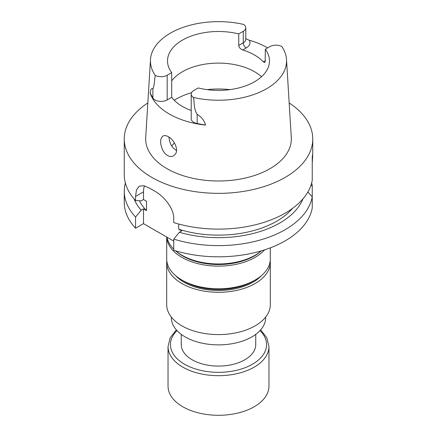 <?xml version="1.0" encoding="UTF-8"?>
<svg xmlns="http://www.w3.org/2000/svg" width="437" height="437" viewBox="0 0 437 437"><rect width="100%" height="100%" fill="white"/><g stroke="black" fill="none" stroke-linecap="round" stroke-linejoin="round"><path stroke-width="0.66" d="M181.262 334.36L181.262 344.585A37.238 21.5 0 0 0 192.171 359.788A37.238 21.5 0 0 0 232.752 364.447A37.238 21.5 0 0 0 255.738 344.585L255.738 334.36M173.746 241.109L143.5 223.646L135.557 228.229A94.245 54.412 180 0 1 124.255 202.391L124.255 191.204A94.245 54.412 0 0 0 135.557 217.042L141.173 210.224L143.5 208.881L146.477 210.601A82.282 47.507 0 0 1 139.425 200.769M311.657 182.956A94.245 54.412 0 0 1 312.247 185.616L312.247 207.979A94.245 54.412 180 0 1 173.746 250.281L173.746 239.094A94.245 54.412 0 0 0 312.247 196.792L307.85 192.018M176.499 150.689L173.036 147.859L170.993 144.811L169.616 141.298L168.884 137.043M175.401 154.092C178.853 149.514 174.041 139.671 168.349 136.715C166.186 135.486 164.383 135.262 162.935 136.044C160.008 138.589 159.876 143.139 162.537 149.694C163.815 152.327 165.492 154.266 167.557 155.512C169.758 156.725 171.774 156.828 173.598 155.823L175.401 154.092M242.732 49.949C240.394 49.097 239.061 47.584 238.744 45.41L238.744 33.917L243.267 31.306A8.625 4.982 180 0 0 245.791 27.782A8.625 4.982 180 0 0 243.48 24.39A68.052 39.286 180 0 0 150.492 59.541L145.712 137.447A72.837 42.05 180 0 0 167 168.671A72.837 42.05 180 0 0 247.56 177.498A72.837 42.05 180 0 0 291.288 137.447L286.508 59.541A68.052 39.286 180 0 1 193.52 97.478A8.625 4.982 180 0 1 191.209 94.086A8.625 4.982 180 0 1 193.733 90.563L198.256 87.952A50.987 29.437 0 0 0 269.487 60.934A50.987 29.437 0 0 0 265.297 49.25L265.204 61.699L264.511 62.54L263.358 61.857A50.987 29.437 0 0 0 242.732 49.949L246.233 47.933A12.82 7.402 0 0 0 249.237 40.209A68.964 39.816 180 0 1 267.624 47.906M171.703 80.856A50.987 29.437 180 0 1 214.463 63.201A50.987 29.437 180 0 1 261.517 76.737M238.744 33.917A50.987 29.437 180 0 0 167.513 60.934A50.987 29.437 180 0 0 171.703 72.618L171.703 97.32A50.987 29.437 0 0 0 191.209 110.495M265.297 49.25L269.82 46.633A8.625 4.982 0 0 1 281.799 46.513A68.052 39.286 180 0 1 286.508 59.541M171.703 72.618L167.18 75.235A8.625 4.982 0 0 1 155.201 75.355A68.052 39.286 180 0 1 150.492 59.541M171.703 97.32L167.18 99.931L167.18 75.235M191.209 94.086L191.209 118.782A8.625 4.982 180 0 0 197.169 123.518L205.565 125.097A69.565 40.166 180 0 1 169.31 114.03A69.565 40.166 180 0 1 150.148 93.097L152.879 97.948A8.625 4.982 0 0 0 167.18 99.931M289.174 102.941A94.245 54.412 180 0 1 312.745 138.939A94.245 54.412 180 0 1 254.569 189.21A94.245 54.412 180 0 1 151.858 177.417A94.245 54.412 180 0 1 124.255 138.939L124.255 174.702A94.245 54.412 0 0 0 135.557 200.539L135.557 196.442L143.5 191.859L143.5 199.529L141.173 200.873L135.557 200.539M312.247 163.17C312.805 154.753 312.805 152.584 312.247 156.675L312.247 180.29A94.245 54.412 0 0 1 173.746 222.591L173.746 218.495C173.899 207.985 163.449 195.716 154.048 190.74A94.245 54.412 180 0 1 151.858 189.516A94.245 54.412 180 0 1 149.738 188.254L143.768 185.698L139.239 186.211L136.486 189.904L135.557 196.442M124.255 138.939A94.245 54.412 180 0 1 147.826 102.941M312.745 138.939L312.745 154.78L312.247 156.675M146.477 210.601L146.477 201.249L143.5 199.529M292.506 208.394A82.282 47.507 0 0 1 178.711 229.212L178.711 224.028M178.711 229.212L181.688 230.933L179.367 232.271A86.663 50.036 0 0 0 302.956 198.851M134.044 198.851A86.663 50.036 0 0 0 141.173 210.224M125.343 182.956A94.245 54.412 0 0 0 124.255 191.204M312.247 185.616L310.8 185.709M135.557 217.042L135.557 228.229M179.367 232.271L173.746 239.094M193.52 97.478C194.487 103.012 193.749 109.179 197.169 114.368C201.484 116.93 204.281 120.508 205.565 125.097M150.148 93.097C150.563 89.492 151.475 88.061 152.879 88.798C154.31 86.411 154.512 79.933 155.201 75.355M245.791 38.702L249.237 40.209M144.478 185.862A23.959 13.831 -120 0 0 143.5 191.859M143.5 208.881L143.5 223.646M174.429 142.97A50.987 29.437 0 0 0 171.927 145.789A50.987 29.437 0 0 0 171.708 146.073M166.978 237.198A51.812 29.913 0 0 0 173.746 249.134M175.619 250.849A51.812 29.913 0 0 0 181.863 255.208A51.812 29.913 0 0 0 255.137 255.208A51.812 29.913 0 0 0 261.381 250.849M181.863 255.208L182.923 255.82A50.315 29.05 0 0 0 254.077 255.82L255.137 255.208M261.397 250.843A50.659 29.252 180 0 1 175.603 250.843M264.603 249.849A51.801 29.907 180 0 1 207.056 265.385A51.801 29.907 180 0 1 166.715 237.051M270.301 247.85L270.301 258.884A51.801 29.907 180 0 1 255.132 280.03A51.801 29.907 180 0 1 181.868 280.03A51.801 29.907 180 0 1 166.699 258.884L166.699 237.04M255.132 280.03L252.952 281.291A48.72 28.132 180 0 1 184.048 281.291L181.868 280.03M261.381 275.665A48.665 28.099 180 0 1 218.5 290.474A48.665 28.099 180 0 1 175.619 275.665M270.219 260.594A51.812 29.913 180 0 1 270.312 262.38L270.312 304.682A51.812 29.913 180 0 1 218.5 334.595A51.812 29.913 180 0 1 166.688 304.682L166.688 262.38A51.812 29.913 180 0 1 166.781 260.594M270.312 262.38A51.812 29.913 180 0 1 218.5 292.293A51.812 29.913 180 0 1 166.688 262.38M265.669 317.054L265.669 317.639A47.169 27.231 180 0 1 218.5 344.875A47.169 27.231 180 0 1 171.331 317.639L171.331 317.054M260.654 329.859L266.805 337.73L268.963 346.541L268.963 386.155A50.463 29.137 180 0 1 254.181 406.76A50.463 29.137 180 0 1 199.19 413.074A50.463 29.137 180 0 1 168.037 386.155L168.037 346.541L170.195 337.73L176.346 329.859M265.297 60.743L263.358 61.857M245.791 27.782L245.791 39.275A8.625 4.982 180 0 1 243.267 42.799L238.744 45.41M246.233 47.933A4.195 2.42 -120 0 1 243.267 42.799L243.267 31.306M152.879 97.948L152.879 88.798M197.169 123.518L197.169 114.368M174.232 100.242A60.016 34.649 180 0 1 191.559 92.677M207.072 89.623A60.016 34.649 180 0 1 229.928 89.623M259.999 330.585A48.065 27.749 180 0 1 252.488 364.207A48.065 27.749 180 0 1 189.139 366.556A48.065 27.749 180 0 1 177.001 330.585M268.963 346.541A50.463 29.137 180 0 1 254.181 367.146A50.463 29.137 180 0 1 199.19 373.46A50.463 29.137 180 0 1 168.037 346.541"/></g></svg>
